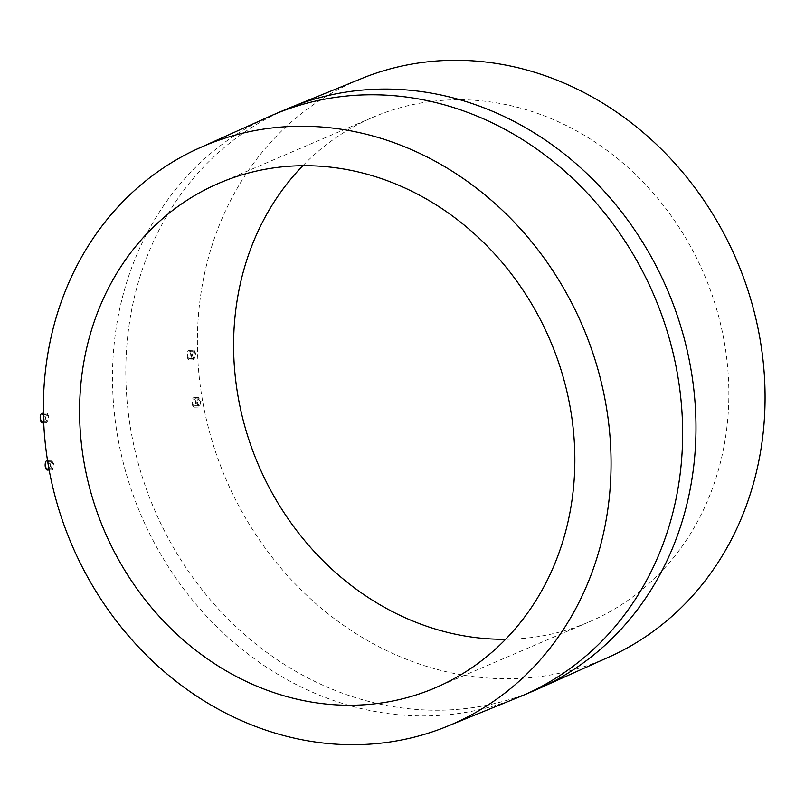 <?xml version="1.0" encoding="UTF-8"?>
<svg xmlns="http://www.w3.org/2000/svg" width="805" height="805" viewBox="0 0 805 805"><rect width="100%" height="100%" fill="white"/><g stroke="black" fill="none" stroke-linecap="round" stroke-linejoin="round"><path stroke-width="0.6" stroke-dasharray="4.03 3.02" d="M200.415 401.604L198.583 398.817L197.356 402.882L199.217 405.67L200.415 401.604M195.665 401.735A3.431 1.519 88.5 0 0 194.096 398.938A3.431 1.519 88.5 0 0 192.707 403.003A3.431 1.519 88.5 0 0 194.277 405.8A3.431 1.519 88.5 0 0 195.665 401.735M192.113 403.255A4.8 2.133 88.5 0 0 194.317 407.169A4.8 2.133 88.5 0 0 196.259 401.484A4.8 2.133 88.5 0 0 194.055 397.569A4.8 2.133 88.5 0 0 192.113 403.255M196.742 403.134L199.358 407.038L201.029 401.353L198.473 397.449L196.742 403.134M196.068 354.16L194.156 350.235L191.781 355.941L193.743 359.855L196.068 354.16M613.118 655.159A314.654 277.826 66.8 0 1 513.721 678.665A314.654 277.826 66.8 0 1 207.469 424.044A314.654 277.826 66.8 0 1 365.52 76.958M187.152 356.062A4.8 2.133 88.5 0 0 189.356 359.976A4.8 2.133 88.5 0 0 191.298 354.291A4.8 2.133 88.5 0 0 189.095 350.376A4.8 2.133 88.5 0 0 187.152 356.062M49.025 417.071L47.233 413.146L45.02 418.842L46.871 422.766L49.025 417.071M53.985 464.264L51.55 460.359L49.98 466.035L52.476 469.939L53.985 464.264M42.454 422.887A4.8 2.133 88.5 0 0 44.396 417.191A4.8 2.133 88.5 0 0 42.192 413.277M47.415 470.08A4.8 2.133 88.5 0 0 49.357 464.394A4.8 2.133 88.5 0 0 47.153 460.48M302.831 165.709A274.505 242.375 66.8 0 1 373.168 117.188A274.505 242.375 66.8 0 1 452.883 99.83A274.505 242.375 66.8 0 1 718.996 317.764A274.505 242.375 66.8 0 1 589.29 621.863A274.505 242.375 66.8 0 1 509.575 639.22A274.505 242.375 66.8 0 1 505.631 639.291M45.805 465.914A3.431 1.519 88.5 0 0 47.374 468.711A3.431 1.519 88.5 0 0 48.763 464.646A3.431 1.519 88.5 0 0 47.193 461.849A3.431 1.519 88.5 0 0 45.805 465.914M53.412 464.515L51.671 461.728L50.554 465.783L52.335 468.57L53.412 464.515M40.844 418.711A3.431 1.519 88.5 0 0 42.413 421.508A3.431 1.519 88.5 0 0 43.802 417.443A3.431 1.519 88.5 0 0 42.232 414.645A3.431 1.519 88.5 0 0 40.844 418.711M48.451 417.322L47.173 414.515L45.593 418.59L46.911 421.387L48.451 417.322M187.746 355.81A3.431 1.519 88.5 0 0 189.316 358.607A3.431 1.519 88.5 0 0 190.705 354.542A3.431 1.519 88.5 0 0 189.135 351.745A3.431 1.519 88.5 0 0 187.746 355.81M195.454 354.411L194.086 351.614L192.395 355.679L193.794 358.487L195.454 354.411M535.295 690.157A316.023 279.033 66.8 0 1 443.525 710.131A316.023 279.033 66.8 0 1 137.162 459.232A316.023 279.033 66.8 0 1 286.489 109.138M521.962 695.862A316.023 279.033 66.8 0 1 430.192 715.836A316.023 279.033 66.8 0 1 123.839 464.948A316.023 279.033 66.8 0 1 273.157 114.843M194.096 398.938L198.583 398.817M194.277 405.8L199.217 405.67M194.317 407.169L199.358 407.038M189.356 359.976L193.743 359.855M43.722 422.846L46.871 422.766M49.155 470.029L52.476 469.939M435.284 687.812L589.29 621.863M219.161 183.138L373.168 117.188M47.525 460.47L51.55 460.359M47.193 461.849L51.671 461.728M47.374 468.711L52.335 468.57M43.43 413.247L47.233 413.146M42.232 414.645L47.173 414.515M42.413 421.508L46.911 421.387M189.095 350.376L194.156 350.235M189.135 351.745L194.086 351.614M189.316 358.607L193.794 358.487M194.055 397.569L198.473 397.449"/><path stroke-width="1.21" d="M365.52 76.958A314.654 277.826 66.8 0 1 448.737 60.385A314.654 277.826 66.8 0 1 752.484 305.397A314.654 277.826 66.8 0 1 613.118 655.159L535.295 690.157A316.023 279.033 66.8 0 0 684.622 340.052A316.023 279.033 66.8 0 0 378.259 89.164A316.023 279.033 66.8 0 0 286.489 109.138L365.52 76.958M359.714 744.615A314.654 277.826 66.8 0 1 55.978 499.603A314.654 277.826 66.8 0 1 195.333 149.841A314.654 277.826 66.8 0 1 294.731 126.335A314.654 277.826 66.8 0 1 600.983 380.956A314.654 277.826 66.8 0 1 442.931 728.042A314.654 277.826 66.8 0 1 359.714 744.615M43.43 413.247L42.192 413.277A4.8 2.133 88.5 0 0 40.25 418.972A4.8 2.133 88.5 0 0 42.454 422.887L43.722 422.846M47.525 460.47L47.153 460.48A4.8 2.133 88.5 0 0 45.211 466.165A4.8 2.133 88.5 0 0 47.415 470.08L49.155 470.029M505.631 639.291A274.505 242.375 66.8 0 1 258.425 464.938A274.505 242.375 66.8 0 1 302.831 165.709M298.876 165.78A274.505 242.375 66.8 0 1 564.989 383.713A274.505 242.375 66.8 0 1 435.284 687.812A274.505 242.375 66.8 0 1 355.569 705.17A274.505 242.375 66.8 0 1 89.456 487.236A274.505 242.375 66.8 0 1 219.161 183.138A274.505 242.375 66.8 0 1 298.876 165.78M286.489 109.138L273.157 114.843A316.023 279.033 66.8 0 1 364.927 94.869A316.023 279.033 66.8 0 1 671.29 345.768A316.023 279.033 66.8 0 1 521.962 695.862L535.295 690.157M273.157 114.843L195.333 149.841M521.962 695.862L442.931 728.042"/></g></svg>
